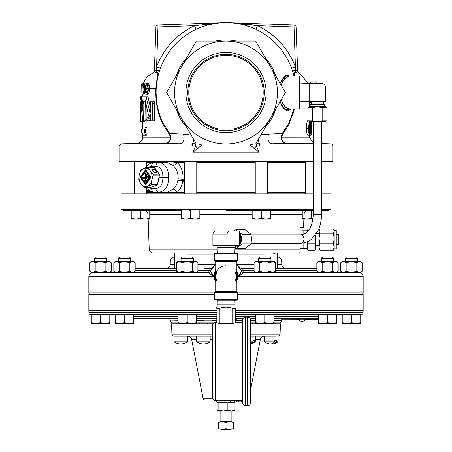 <?xml version="1.0" encoding="UTF-8"?>
<svg xmlns="http://www.w3.org/2000/svg" width="452" height="452" viewBox="0 0 452 452"><rect width="100%" height="100%" fill="white"/><g stroke="black" fill="none" stroke-linecap="round" stroke-linejoin="round"><path stroke-width="0.68" d="M226 52.432A40.098 40.098 0 0 0 185.902 92.53A40.098 40.098 0 0 0 226 132.628A40.098 40.098 0 0 0 266.098 92.53A40.098 40.098 0 0 0 226 52.432M264.205 92.53A38.205 38.205 0 0 0 226 54.325A38.205 38.205 0 0 0 187.795 92.53A38.205 38.205 0 0 0 226 130.735A38.205 38.205 0 0 0 264.205 92.53M188.795 92.53A37.205 37.205 0 0 1 226 55.325A37.205 37.205 0 0 1 233.113 129.046L218.887 129.046A37.205 37.205 0 0 1 188.795 92.53M153.172 168.828A2.791 1.396 -144.7 0 1 156.533 170.799A2.791 1.396 -144.7 0 1 155.957 172.771A2.791 1.396 -144.7 0 1 152.239 170.144A2.791 1.396 -144.7 0 1 153.172 168.828M155.782 172.766A2.458 1.232 35.3 0 0 156.409 172.449A2.458 1.232 35.3 0 0 155.686 170.506A2.458 1.232 35.3 0 0 153.172 169.291A2.458 1.232 35.3 0 0 152.392 169.613A2.458 1.232 35.3 0 0 152.307 170.302M334.175 248.877L333.35 250.227L334.175 246.995L334.175 248.877L336.248 248.877L336.248 230.384L334.175 230.384L334.175 246.995L333.35 243.764L319.863 243.764L319.033 246.995L319.033 248.877L319.863 250.227L319.033 246.995L319.033 238.464L319.863 243.764M336.248 234.531L338.288 234.531L338.288 244.73L336.248 244.73M300.049 227.288L300.049 234.967L300.049 227.288L303.569 227.288L303.851 219.163M300.049 243.193L300.049 249.058L300.049 243.193M300.049 230.848L303.829 230.746L303.829 234.339M303.829 242.905L303.829 248.515L307.354 248.515M307.354 231.435L307.433 231.723M315.745 238.464L315.745 248.877L314.92 250.227L315.745 246.995L314.92 243.764L315.745 238.464L315.377 235.006M134.317 161.409L134.317 193.891L134.317 161.409M146.657 161.409L146.657 165.974M146.657 188.704L146.657 193.891M305.343 161.409L305.343 193.891M184.41 161.409L184.41 193.891M196.75 161.409L196.75 193.891M255.25 161.409L255.25 193.891M267.59 161.409L267.59 193.891M143.657 168.506L143.894 168.404A9.249 6.537 -90 0 0 143.657 168.506A9.249 6.537 -90 0 0 143.069 168.805A9.249 6.537 -90 0 0 140.967 170.799A9.249 6.537 -90 0 0 139.555 173.771A9.249 6.537 -90 0 0 139.47 174.077A9.249 6.537 -90 0 0 139.272 174.947A9.249 6.537 -90 0 0 139.131 175.862A9.249 6.537 -90 0 0 139.103 176.161A9.249 6.537 -90 0 0 140.386 182.941A9.249 6.537 -90 0 0 140.583 183.292A9.249 6.537 -90 0 0 140.967 183.879A9.249 6.537 -90 0 0 141.329 184.354A9.249 6.537 -90 0 0 141.623 184.693A9.249 6.537 -90 0 0 146.42 186.512A9.249 6.537 -90 0 0 147.279 186.269A9.249 6.537 -90 0 0 148.109 185.868A9.249 6.537 -90 0 0 151.623 180.902A9.249 6.537 -90 0 0 151.906 179.732A9.249 6.537 -90 0 0 152.075 178.517A9.249 6.537 -90 0 0 150.787 171.732A9.249 6.537 -90 0 0 150.211 170.799L153.019 174.263L153.166 175.065L152.075 178.517L151.578 184.478L151.782 180.913M143.16 168.72L141.013 169.737L139.555 173.771L140.758 170.127M144.832 168.087L144.753 168.167A9.249 6.537 90 0 1 149.55 169.986L148.211 167.466L147.64 167.251L144.753 168.167A9.249 6.537 90 0 0 144.086 168.336A9.249 6.537 90 0 0 143.894 168.404L147.911 167.138L153.934 167.138L159.302 174.263L159.449 175.065L157.341 184.936L157.573 184.552L151.409 184.495L151.211 184.998L144.425 187.427L141.679 184.744M146.623 191.761L147.81 189.761M169.89 192.247L167.291 192.247L173.144 189.196C175.579 186.964 177.139 184.071 177.822 180.512L178.043 177.337C178.026 172.449 176.393 168.494 173.144 165.483L167.291 162.432L159.07 162.432C165.251 163.534 168.46 168.506 168.698 177.337C168.46 186.173 165.251 191.139 159.07 192.247L184.41 192.247M159.381 177.337L162.867 177.337C162.912 170.641 160.601 166.924 155.923 166.183A4.113 2.91 -90 0 1 158.692 162.432L146.657 162.432M173.839 162.432L184.41 162.432M305.343 162.432L267.59 162.432M255.25 162.432L196.75 162.432M216.949 304.908L235.051 304.908L234.887 300.275L237.057 300.275L217.113 300.275L216.745 322.965L219.276 323.502L232.723 323.502L235.255 322.965L235.255 308.326L232.723 308.349L232.723 323.502M235.051 304.908L235.051 306.964L216.949 306.964M219.276 323.502L219.276 308.349L216.745 308.326M219.276 308.349C223.768 306.705 228.249 306.705 232.723 308.349M212.632 397.754L212.632 325.186C212.796 323.491 213.728 322.558 215.429 322.389L215.429 400.551C213.728 400.387 212.796 399.455 212.632 397.754M250.685 361.47L250.685 402.608C250.498 404.483 249.47 405.512 247.594 405.693L247.594 317.247C249.47 317.428 250.498 318.462 250.685 320.332L250.685 361.47L250.685 320.332M245.538 405.693C243.668 405.512 242.639 404.483 242.453 402.608L242.453 320.332C242.639 318.462 243.668 317.428 245.538 317.247L245.538 405.693L247.594 405.693M235.051 245.498L235.051 247.306L216.949 247.306L216.949 245.498M235.051 247.125A8.063 5.989 -90 0 0 239.097 245.498M239.21 245.379A8.063 5.989 -90 0 0 241.464 239.08A8.063 5.989 -90 0 0 239.21 232.78M234.995 247.95L236.029 248.583L242.142 243.831L241.65 239.08L242.142 234.328L239.21 232.418M235.051 246.204A7.238 5.379 -90 0 0 236.577 245.498M239.21 241.278A7.238 5.379 -90 0 0 239.464 239.08A7.238 5.379 -90 0 0 239.21 236.882M235.051 246.317L235.469 246.317A7.238 5.379 -90 0 0 237.961 245.498M239.21 244.289A7.238 5.379 -90 0 0 240.848 239.08A7.238 5.379 -90 0 0 239.21 233.876M237.283 230.853L236.029 229.582L244.95 229.582L251.063 234.328L251.448 239.08L251.063 243.831L244.95 248.583L236.029 248.583M215.717 281.924A11.571 11.571 0 0 1 215.717 271.319A11.571 11.571 0 0 0 215.717 281.924M226 300.275L217.113 300.275M226 292.048L237.057 292.048L237.571 292.563L214.429 292.563L214.943 292.048L236.797 292.048L215.203 292.048L215.717 291.534L236.283 291.534L236.797 292.048M214.429 253.482L214.429 260.68L237.571 260.68L237.571 253.482L214.429 253.482L214.943 252.967L237.057 252.967L234.82 252.967L235.017 247.306M237.571 260.68L237.057 261.194L214.943 261.194L214.429 260.68M226 261.194L236.797 261.194L236.283 261.708L215.717 261.708L215.717 291.534M236.283 282.556L236.283 281.924A11.571 11.571 0 0 0 236.283 271.319L236.283 270.686M310.987 101.581L309.174 101.581L309.174 83.479L310.987 83.479L310.987 101.745L325.632 101.745L325.632 87.592A4.113 4.113 0 0 0 321.519 83.479L310.987 83.479M307.902 107.514L309.337 106.683L325.468 106.683L326.903 107.514L322.152 107.514L317.4 106.774L312.654 107.514L307.902 107.514L307.902 120.842L312.654 120.842L312.654 107.514M311.349 103.926L323.457 103.926L324.643 104.61L310.162 104.61L311.349 103.926L311.349 101.745M307.902 120.842L309.337 121.492L325.468 121.492L326.903 120.842L322.152 120.842L317.4 121.418L312.654 120.842M309.253 121.3L310.275 121.418M266.166 341.78L264.437 341.78A11.628 11.628 0 0 0 269.595 343.87A11.56 7.69 -90 0 0 270.33 343.921A11.56 7.69 -90 0 0 274.788 341.78L266.166 341.78M274.788 340.401L275.782 340.401L274.788 340.401L274.788 341.78M272.906 343.87A11.628 11.628 0 0 0 278.065 341.78L276.63 341.78A11.56 7.69 90 0 1 272.906 343.87A11.56 7.69 90 0 1 272.172 343.921A11.56 7.69 90 0 1 271.251 343.836M210.146 340.401L210.146 341.78L196.784 341.78A11.56 11.526 90 0 0 210.146 341.78M196.563 336.186L196.603 341.78A11.56 11.526 -90 0 0 203.377 343.921M187.563 340.401L187.563 336.186L173.935 336.186L173.935 340.401M187.45 340.401L187.45 341.78L174.048 341.78L174.048 340.401M174.048 341.78A11.56 11.56 0 0 0 187.45 341.78M251.425 336.186L275.782 336.186M253.109 340.401L253.967 340.401L253.109 340.401L253.109 341.78L250.685 341.78M250.685 343.345A11.56 9.063 -90 0 0 253.109 341.78M218.728 428.829L222.361 429.4L218.728 428.829L218.728 422.27L222.361 421.699L231.141 421.699L233.272 422.27L229.639 421.699L226 422.27L220.858 421.699L220.858 410.992M231.141 421.699L231.141 410.992M263.024 323.847L263.024 323.451M188.976 323.847L188.976 323.451M236.961 401.845L238.599 401.845L238.599 400.551M230.232 400.981L215.983 400.981A2.04 2.04 0 0 0 215.66 400.551M215.983 400.981A2.04 2.04 0 0 0 217.757 402.009L217.774 402.534M235.724 402.009L230.825 402.009L230.678 400.551L230.396 402.009L217.757 402.009M196.563 339.52L191.676 339.52L203.055 398.297A2.04 2.04 0 0 0 205.055 399.952L213.694 399.952M212.943 323.903L171.568 323.903L171.929 334.22A2.04 2.04 0 0 0 173.969 336.186L212.632 336.186M250.685 334.22L280.07 334.22A2.04 2.04 0 0 1 278.031 336.186L278.065 341.78M280.07 334.22L280.432 323.903A2.04 2.04 0 0 0 280.432 323.847L250.685 323.847M171.568 323.903A2.04 2.04 0 0 1 171.568 323.847L212.971 323.847M250.685 389.325L260.324 339.52A4.113 4.113 0 0 1 264.358 336.186M191.676 339.52A4.113 4.113 0 0 0 187.642 336.186M176.636 322.824L176.636 323.847M184.862 323.451L184.862 323.847M235.255 312.665L363.086 312.665L363.159 310.66L235.255 310.66M216.745 310.66L88.841 310.66L88.841 294.348L214.429 294.348M363.159 310.66L363.159 294.348L237.571 294.348M318.259 318.745L274.019 318.745M255.521 318.745L250.244 318.745M242.893 318.745L235.255 318.745M216.745 318.745L196.479 318.745M177.981 318.745L133.741 318.745M177.981 320.717L170.398 320.892A2.04 2.04 0 0 0 172.071 322.824L177.981 322.824M274.019 320.892L281.602 320.892A2.04 2.04 0 0 1 279.929 322.824L274.019 322.824M255.521 322.824L250.685 322.824M213.926 322.824L196.479 322.824M88.841 310.66L88.914 312.665A2.04 2.04 0 0 0 90.954 314.632L91.287 314.632L91.287 323.451L105.158 323.451L100.53 322.626L95.909 323.451L91.287 322.626M109.779 322.626L105.158 323.451L109.779 323.451L109.779 314.632L115.249 314.632L90.954 314.632M133.741 322.626L129.119 323.451L133.741 323.451L133.741 314.632L184.828 314.632L117.469 314.632L124.492 314.632L124.492 322.626L119.87 323.451L129.119 323.451L124.492 322.626M363.086 312.665A2.04 2.04 0 0 1 361.046 314.632L336.751 314.632L336.751 323.451L332.13 323.451L327.508 322.626L327.508 314.632L334.531 314.632L235.255 314.632M216.745 314.632L187.23 314.632L187.23 322.626L182.602 323.451L191.851 323.451L187.23 322.626M334.531 314.632L351.47 314.632L351.47 322.626L346.842 323.451L356.091 323.451L351.47 322.626M360.713 322.626L356.091 323.451L360.713 323.451L360.713 314.632L361.046 314.632M281.602 320.892L281.607 320.717A2.04 2.04 0 0 1 282.28 319.27M88.841 294.348L214.429 294.094M237.571 294.094L363.159 294.348M170.393 320.717A2.04 2.04 0 0 0 168.353 318.745M281.477 318.745L281.466 319.27L281.517 318.745M345.294 258.267L346.52 257.041L356.413 257.041L357.639 258.267L345.294 258.267L345.294 261.42M357.639 258.267L357.639 261.42M321.332 258.267L322.558 257.041L332.452 257.041L333.678 258.267L321.332 258.267L321.332 261.42M333.678 258.267L333.678 261.42M181.06 258.267L182.286 257.041L192.173 257.041L193.399 258.267L181.06 258.267L181.06 261.42M193.399 258.267L193.399 261.42M118.322 258.267L119.548 257.041L129.441 257.041L130.668 258.267L118.322 258.267L118.322 261.42M130.668 258.267L130.668 261.42M94.361 258.267L95.587 257.041L105.48 257.041L106.706 258.267L94.361 258.267L94.361 261.42M106.706 258.267L106.706 261.42M258.6 258.267L259.827 257.041L269.714 257.041L270.94 258.267L258.6 258.267L258.6 261.42M270.94 258.267L270.94 261.42M237.571 293.077L363.159 292.823L237.571 292.823M214.429 292.823L88.841 292.823L88.841 276.477A4.113 4.113 0 0 1 92.954 272.505M363.159 292.823L363.159 276.477L238.724 276.477L236.283 269.211M237.571 276.477L238.724 276.477L241.521 271.166L236.283 263.776M215.717 269.211L213.276 276.477L214.429 276.477M210.502 271.098L213.276 276.477L88.841 276.477M181.89 262.652L179.218 261.42L176.551 262.652L177.981 261.42L187.23 261.42L181.89 262.652L181.89 271.273L187.23 272.505L208.558 272.505L209.236 270.449L210.615 268.392A2.04 2.04 0 0 0 212.31 267.488L210.615 268.392L204.106 268.392M239.741 267.567L239.684 267.488A2.04 2.04 0 0 0 241.385 268.392L254.092 268.392L241.385 268.392L242.764 270.449L243.442 272.505L256.764 272.505L254.092 271.273L254.092 262.652L256.764 261.42L274.019 261.42L275.449 262.652L272.782 261.42L270.11 262.652L264.77 261.42L259.431 262.652L256.764 261.42L255.521 261.42L254.092 262.652M274.019 272.505L275.449 271.273L272.782 272.505L319.496 272.505L318.259 272.505L316.829 271.273L316.829 262.652L319.496 261.42L335.514 261.42L336.87 261.753L335.514 261.42L336.751 261.42L338.181 262.652L335.514 261.42L332.841 262.652L327.508 261.42L322.169 262.652L319.496 261.42L318.259 261.42L316.829 262.652M346.13 262.652L343.458 261.42L340.791 262.652L342.221 261.42L351.47 261.42L346.13 262.652L346.13 271.273L351.47 272.505L358.933 272.505L336.751 272.505L338.181 271.273L335.514 272.505L336.107 272.505M363.159 276.477A4.113 4.113 0 0 0 359.046 272.505M259.431 262.652L259.431 271.273L264.77 272.505L335.514 272.505L336.881 272.166L335.779 272.494M238.724 276.477L243.442 272.505L264.77 272.505L270.11 271.273L270.11 262.652M174.743 261.053L170.325 261.053A4.113 4.113 0 0 1 173.986 257.109L174.743 257.109L174.743 253.024L174.743 268.392L135.171 268.392L176.551 268.392M275.449 268.392L316.829 268.392M277.257 264.426L281.794 264.426L281.675 261.053A4.113 4.113 0 0 0 278.014 257.109L277.257 257.109M170.325 261.053L170.206 264.426A4.113 4.113 0 0 1 166.099 268.392M214.429 293.077L88.841 292.823M281.794 264.426A4.113 4.113 0 0 0 285.901 268.392M264.917 253.024L264.917 257.041M277.257 253.024L277.257 268.392M313.287 193.891L121.102 193.891L121.102 209.434L313.287 209.434M321.519 209.434L330.898 209.434L328.321 210.344L321.519 210.344M252.171 218.339L252.171 219.163L256.798 219.163L252.171 218.339L252.171 210.344L261.211 210.344L226 210.344M313.287 210.344L261.42 210.344L261.42 218.339L256.798 219.163L266.042 219.163L261.42 218.339M187.083 254.08L214.429 254.08M300.049 252.73L298.699 253.024L237.294 253.024M300.049 249.058L300.049 252.798L300.049 249.058L234.955 249.058M321.519 193.891L330.898 193.891L330.898 209.434M181.331 218.339L181.331 219.163L185.958 219.163L181.331 218.339L181.331 210.344L132.459 210.344L140.487 210.344L140.487 218.339L135.866 219.163L131.238 218.339L131.238 219.163L145.109 219.163L140.487 218.339M143.453 99.915L141.431 99.915L141.431 96.123L140.888 96.123L140.741 99.915L140.657 96.813M140.662 98.96L140.888 96.123M141.668 132.933L142.414 132.933L141.668 132.933L141.668 129.255L142.414 129.255L141.668 129.255M141.668 85.258L141.668 83.79L141.708 85.258M194.411 140.651L166.624 92.53L196.309 41.109L255.691 41.109L285.376 92.53L255.691 143.951L226 143.951A51.421 51.421 0 0 1 181.467 66.817A51.421 51.421 0 0 1 277.421 92.53A51.421 51.421 0 0 1 226 143.951L196.309 143.951L200.033 143.951L201.761 145.154L192.942 152.177L192.942 145.939L192.043 144.171L165.37 143.335C168.404 142.9 170.082 140.843 170.404 137.165L169.506 134.702L162.856 124.085C157.691 113.548 155.364 101.66 155.861 88.417C157.68 72.054 158.358 72.535 157.872 72.1L157.917 72.218M142.696 134.865L142.696 137.165A6.17 6.17 0 0 1 136.741 143.335L121.029 143.883L179.613 143.883A6.17 4.571 91.1 0 0 183.602 140.425A6.17 4.571 91.1 0 0 183.252 134.086L188.213 134.476M321.519 143.55L330.971 143.883A2.057 2.057 0 0 1 332.954 145.939L321.519 145.939M313.287 143.335L286.63 143.335L259.957 144.171L259.058 145.939L259.143 145.318M259.352 144.815L259.634 144.437M260.567 144.148L262.414 144.092M300.049 92.53L300.049 108.943L299.636 108.983L299.636 76.077L300.049 76.117L300.049 92.53M281.059 100.011L284.833 106.661L289.466 108.983L288.223 108.819M288.212 108.813L287.5 108.565M286.98 108.316L285.427 107.226M285.404 107.203L284.088 105.819M283.11 104.446L281.76 101.881M260.962 134.815L268.748 134.086A6.17 4.571 -91.1 0 0 268.398 140.425A6.17 4.571 -91.1 0 0 272.387 143.883L284.607 143.493M169.506 134.702A2.057 1.045 140.4 0 0 169.766 133.498L163.144 123.181A69.93 69.93 0 0 1 156.07 92.53C156.262 103.971 158.618 114.192 163.144 123.181A69.93 69.93 0 0 1 217.711 23.092A69.93 69.93 0 0 1 293.969 76.077L293.094 72.812M136.741 143.335L165.37 143.335C168.777 142.905 170.675 140.855 171.059 137.182L169.766 133.498L180.902 134.035M287.178 74.574L279.912 83.072L285.167 75.32L290.907 76.077M185.778 134.233L183.252 134.086M171.737 133.685L170.494 133.583M156.55 100.734L156.07 92.53A69.93 69.93 0 0 1 160.432 68.212L159.562 70.704L160.432 68.212L156.573 66.924C163.833 48.245 176.455 34.499 194.45 25.685L221.051 22.769L157.901 24.973L221.124 22.769C212.751 23.306 204.445 25.47 196.202 29.261L194.45 25.685L157.968 26.962L156.573 66.924L156.098 70.416L159.562 70.704C159.935 70.97 157.991 71.393 156.183 88.535L156.07 92.53L156.183 88.535L155.861 88.417L156.669 80.942M237.063 23.137L230.876 22.769A69.93 69.93 0 0 1 255.798 29.261C247.566 25.476 239.261 23.312 230.876 22.769L231.249 22.792M291.568 68.212L295.427 66.924L295.902 70.416L292.438 70.704L291.568 68.212A69.93 69.93 0 0 1 293.969 76.077L293.478 74.162M158.019 108.926L157.166 104.881M156.403 85.665L156.703 83.128M157.087 80.62L157.482 78.535M158.539 74.1L158.872 72.93M159.381 71.263L159.562 70.704A2.057 2.057 18.2 0 1 157.872 72.1L153.087 73.184A2.057 2.057 2 0 0 154.364 71.348L155.917 26.962L154.369 71.286L153.07 73.128A16.453 16.453 0 0 0 143.363 83.79M208.717 24.764L216.903 23.193M231.656 22.826L232.204 22.871M232.441 22.894L237.091 23.481M243.374 24.792L252.272 27.719M253.069 28.047L255.487 29.12M157.94 73.207L157.81 74.241M157.669 75.088L157.505 76.026M142.696 127.323L142.696 121.763M142.696 101.514L142.696 99.915M142.696 96.123L142.696 94.072M155.855 88.49L155.951 98.05M195.609 144.25L195.535 145.939L119.045 145.939L119.045 161.409L313.287 161.409M321.519 161.409L332.954 161.409L332.954 145.939M147.877 85.27L148.312 88.795C148.312 91.92 147.776 93.722 146.702 94.208L147.731 94.208C148.798 93.745 149.335 91.937 149.341 88.795L149.233 85.27L148.482 83.654L146.702 83.654L147.877 85.27L149.233 85.27M144.939 94.072L144.64 94.072L144.64 88.948L143.284 94.072L144.075 89.903L143.256 83.79L144.256 89.055L144.64 83.79L144.939 83.79L144.939 94.072L145.968 94.072L145.968 93.547M143.566 94.072L144.64 93.841M145.408 135.21L146.437 135.21L145.307 131.097L146.437 126.984L145.408 126.984L144.278 131.097L145.408 135.21L142.753 135.21L142.414 132.933M146.94 108.525L146.94 118.893M141.516 101.514L142.476 110.836L142.301 101.807L143.098 101.807L142.894 121.763L141.369 107.26L140.691 121.763L140.668 101.807L140.962 101.807L140.888 111.339L141.516 101.514L143.538 101.514L143.561 101.807M144.883 120.82L144.883 121.763L142.894 121.763M142.753 120.684L142.73 121.763L140.691 121.763M141.431 96.123L147.883 96.123L150.595 108.282M145.968 96.123L149.962 112.943L150.595 111.813L150.595 103.706L150.188 101.807L154.691 101.807L154.251 103.706L154.251 118.927L154.686 120.82L152.94 120.82L152.493 118.927L154.251 118.927M150.589 117.294L149.459 120.82L147.584 120.82L147.962 118.836L149.832 118.836M266.364 134.221L282.234 133.498L288.856 123.181A69.93 69.93 0 0 0 293.969 108.983L288.856 123.181L291.783 116.26M308.563 83.535L297.631 71.286L296.083 26.962L297.636 71.348A2.057 2.057 178 0 0 298.913 73.184L294.128 72.1L294.506 76.077M292.438 70.704A2.057 2.057 161.8 0 0 294.128 72.1L294.224 72.1M294.704 72.15L295.167 72.218M253.21 143.951L250.238 145.143L259.058 152.177L250.238 145.143L251.967 143.951L255.691 143.951L257.589 140.651M292.416 116.006L294.393 108.983L289.144 124.085L282.494 134.702L281.596 137.165C281.918 140.843 283.596 142.9 286.63 143.335C283.223 142.905 281.325 140.855 280.941 137.182L282.234 133.498L281.506 133.583M280.466 133.668L272.629 133.99M265.985 134.255L263.787 134.476M281.381 105.35L283.715 108.565M283.76 108.61L286.478 110.339M287.867 110.508L289.184 110.203M290.455 109.407L290.907 108.983L285.155 109.729L279.912 101.988M310.213 121.492L310.434 124.317L310.134 124.503L309.722 122.289C309.236 122.921 309.01 124.599 309.038 127.323L309.756 125.797C310.236 126.114 310.467 127.656 310.456 130.43C310.467 133.334 310.213 134.928 309.693 135.21L307.693 135.21C306.925 134.476 306.569 132.176 306.614 128.3C306.552 124.085 306.925 121.526 307.739 120.627L307.902 120.627M167.404 143.493L170.545 143.64M297.636 71.348L295.902 70.416L295.557 67.856M255.798 29.261L257.55 25.685L230.949 22.769L294.099 24.973A2.057 2.057 0 0 1 296.083 26.962A2.057 2.057 0 0 0 294.099 24.973L294.032 26.962L257.55 25.685C275.545 34.499 288.167 48.245 295.427 66.924L294.032 26.962L296.083 26.962A2.057 2.057 0 0 0 294.099 24.973M288.212 76.247L289.466 76.077L284.839 78.394L281.059 85.049L283.201 80.473M283.218 80.445L288.048 76.298M289.478 76.077L299.636 76.077M196.818 149.346L198.112 148.335A5.141 2.65 34.4 0 1 195.535 145.939L195.925 143.284M251.199 144.013L250.594 144.233M179.63 143.883L185.84 143.99M186.506 144.007L188.467 144.058M219.531 22.849L217.344 22.973M208.061 23.758L201.993 24.498M157.901 24.973A2.057 2.057 0 0 0 155.917 26.962L157.968 26.962L157.901 24.973A2.057 2.057 0 0 0 155.917 26.962A2.057 2.057 0 0 1 157.901 24.973M154.364 71.348L156.098 70.416A2.057 0.333 -102 0 1 156.177 72.343M257.386 25.657L250.736 24.6M277.149 87.264A51.421 51.421 0 0 0 270.533 66.817A51.421 51.421 0 0 1 277.149 87.264M163.144 123.181A2.057 0.932 -26 0 1 162.856 124.085M293.969 108.983A69.93 69.93 0 0 1 288.856 123.181A2.057 0.932 -154 0 0 289.144 124.085M282.234 133.498A2.057 1.045 -140.4 0 0 282.494 134.702M295.902 70.416A2.057 0.333 -78 0 0 295.823 72.343M195.513 142.566A6.17 5.373 0 0 1 192.043 144.171A6.17 3.017 97.3 0 0 193.936 139.843M258.064 139.843A6.17 3.017 -97.3 0 0 259.957 144.171A6.17 5.373 0 0 1 256.487 142.566M256.453 145.081L256.075 143.284L256.465 145.939L259.058 152.177L192.942 152.177L195.535 145.939M201.761 145.154L198.784 143.951M253.888 148.335A5.141 2.65 -34.4 0 0 256.465 145.939L259.058 145.939L259.058 152.177M148.312 88.795L149.341 88.795M146.702 94.208C145.753 93.739 145.301 91.982 145.341 88.92L145.668 85.225L146.702 83.654M147.239 92.615L146.708 88.417L147.375 85.524M145.821 91.276L146.697 93.005C147.505 92.626 147.894 91.219 147.866 88.778C147.86 86.513 147.476 85.208 146.708 84.857C145.979 85.23 145.634 86.592 145.674 88.954L145.821 91.276L146.849 91.276M145.674 88.954L146.702 88.954M144.939 83.79L146.335 83.79M143.504 83.79L144.64 83.79M142.261 83.79L143.075 83.79L143.075 94.072L142.883 84.993L142.261 84.993L142.261 83.79L141.911 94.072L142.883 94.072M141.911 94.072L141.696 83.79L142.227 83.79M141.73 83.79L142.018 86.863L142.103 83.79L143.403 83.654M141.787 88.061L141.871 93.005L141.984 88.061M142.109 94.072L142.696 94.208M142.414 129.255L142.753 126.984L145.408 126.984M144.278 131.097L145.307 131.097M143.098 101.807L145.284 101.807L145.002 118.921L145.284 120.82L145.77 120.82L148.589 115.509L145.165 99.915M152.94 101.807L152.493 103.706L152.493 118.927M147.962 118.836L150.589 113.904L150.589 118.865L150.188 120.82L152.94 120.82M145.77 120.82L147.584 120.82M141.572 99.915L141.419 101.807M140.674 101.807L140.691 120.82M140.888 103.627L141.352 103.627M140.962 101.807L141.493 101.807M142.894 103.706L143.866 103.706L143.629 120.82L145.284 120.82M143.866 103.706L143.629 101.807M141.431 99.915L140.888 99.915M141.199 96.123L141.199 99.915M311.315 133.532L311.236 135.024M311.338 133.532L311.326 132.622M311.309 122.012L311.157 135.21L310.71 127.91L310.371 127.91M311.157 135.21L309.117 135.21M310.71 127.91L310.931 121.492M311.157 122.289L311.157 133.549L311.157 122.289M310.919 127.916L311.298 127.916M310.134 124.503L309.145 124.503M309.756 125.797L309.072 125.797M309.693 135.21C308.914 134.515 308.546 132.21 308.586 128.3L306.614 128.3M308.586 128.3L309.179 121.418M309.637 133.549L310.168 130.334L309.643 127.458L309.044 130.47L309.637 133.549M309.044 130.334L310.168 130.334M302.264 210.344L302.264 219.163L312.937 219.163M132.459 210.344L123.678 210.344L121.102 209.434M214.666 253.024L153.301 253.024C150.872 252.804 149.499 251.476 149.194 249.058L217.045 249.058M214.53 253.024L212.508 253.024M237.571 254.08L264.917 254.08M95.191 271.273L100.53 272.505L92.524 272.505L95.191 271.273L95.191 262.652L92.524 261.42L89.852 262.652L91.287 261.42L109.779 261.42L111.209 262.652L111.209 271.273L109.779 272.505L108.542 272.505L109.909 272.166M105.87 271.273L100.53 272.505L108.542 272.505L105.87 271.273L105.87 262.652L100.53 261.42L95.191 262.652M93.067 272.505L115.249 272.505L113.819 271.273L113.819 262.652L116.486 261.42L132.504 261.42L133.86 261.753M133.741 272.505L135.171 271.273L135.171 262.652L132.504 261.42L129.831 262.652L124.492 261.42L119.158 262.652L119.158 271.273L124.492 272.505L121.661 272.505L179.732 272.505L176.551 271.273L176.551 262.652M190.111 272.505L196.603 272.166M322.169 262.652L322.169 271.273L327.508 272.505L330.339 272.505M358.933 272.505L360.713 272.505L362.148 271.273L359.476 272.505L356.809 271.273L351.47 272.505L342.221 272.505L340.791 271.273L340.791 262.652M254.092 270.449L242.764 270.449A2.04 0.876 -22.9 0 1 241.159 270.223L240.967 269.782M239.085 266.646L237.464 264.815M213.276 276.477L208.575 272.522A2.04 2.034 -160.6 0 0 210.479 271.166L215.717 263.776L214.723 264.64M212.316 267.488L210.841 270.223A2.04 0.876 -157.1 0 1 209.236 270.449L197.908 270.449M192.241 257.109L214.429 257.109M237.571 257.109L259.759 257.109M208.575 272.522L208.558 272.505A2.04 2.04 0 0 0 210.485 271.149M243.442 272.505A2.04 2.04 0 0 1 241.515 271.149M243.425 272.522A2.04 2.034 -19.4 0 1 241.521 271.166M272.782 261.42L274.144 261.759M259.431 271.273L256.764 272.505M275.449 271.273L275.449 262.652M270.11 271.273L272.782 272.505L274.144 272.166M111.209 262.652L108.542 261.42L105.87 262.652M108.542 261.42L109.909 261.759M89.852 271.273L91.287 272.505L92.524 272.505L89.852 271.273L89.852 262.652M111.209 271.273L108.542 272.505M133.871 261.759L132.504 261.42L133.741 261.42L135.171 262.652M113.819 262.652L115.249 261.42L116.486 261.42L119.158 262.652M119.158 271.273L116.486 272.505L113.819 271.273M135.171 271.273L132.504 272.505L133.871 272.166M121.661 272.505L115.249 272.505M124.492 272.505L129.831 271.273L129.831 262.652M132.504 272.505L129.831 271.273M187.23 261.42L196.479 261.42L197.908 262.652L195.236 261.42L192.569 262.652L187.23 261.42M195.236 261.42L196.603 261.759M181.89 271.273L179.218 272.505M196.479 272.505L197.908 271.273L197.908 262.652M179.732 272.505L187.23 272.505L192.569 271.273L192.569 262.652M197.908 271.273L195.236 272.505L192.569 271.273M322.169 271.273L319.496 272.505L316.829 271.273M338.181 271.273L338.181 262.652M327.508 272.505L332.841 271.273L332.841 262.652M336.751 272.505L335.514 272.505L332.841 271.273M351.47 261.42L360.713 261.42L362.148 262.652L359.476 261.42L356.809 262.652L351.47 261.42M359.476 261.42L360.843 261.759M346.13 271.273L343.458 272.505L340.791 271.273M362.148 271.273L362.148 262.652M359.476 272.505L360.843 272.166M356.809 271.273L356.809 262.652M318.259 322.626L318.259 323.451L322.881 323.451L318.259 322.626L318.259 314.632L274.019 314.632L274.019 322.626L269.398 323.451L264.77 322.626L260.149 323.451L274.019 323.451L274.019 322.626M255.521 322.626L255.521 323.451L260.149 323.451L255.521 322.626L255.521 314.632L243.442 314.632M204.106 318.745L204.106 320.801L212.118 320.801L212.118 318.745M207.931 320.801L207.931 318.745M216.033 318.745L216.033 320.801L216.745 320.801M235.255 320.801L236.289 320.801L236.289 318.745M242.453 320.801L242.283 318.745M210.169 336.186L210.186 340.401M234.916 400.551L234.916 401.845L231.735 402.009M235.543 402.009L234.842 402.009L234.91 400.551M238.735 402.009L238.441 402.009M242.436 402.009L242.012 402.009M238.69 400.551L238.69 401.845L241.662 401.845L241.662 400.551M236.82 402.009L236.978 400.551M237.724 402.009L240.17 402.009M241.628 402.009L236.515 401.997M239.532 402.009L240.283 402.009M226 428.829L229.639 429.4L222.361 429.4L226 428.829L226 422.27M233.272 428.829L229.639 429.4L233.272 428.829L233.272 422.27M234.424 402.534L228.452 402.534M218.717 402.534L217 402.743L217 410.258L217.932 410.992L218.87 410.258L218.87 402.743M217.932 410.992L223.373 410.992L227.87 410.258L227.87 402.743M227.87 410.258L231.435 410.992L235 410.258L235 402.743M235 410.258L234.068 410.992M219.599 402.534L227.141 402.534M218.87 410.258L223.373 410.992L234.39 410.896M255.436 341.78L254.645 341.78A11.56 9.063 90 0 1 250.685 343.802A11.628 11.628 0 0 0 255.436 341.78L255.436 336.186M253.967 340.401L254.645 340.401L254.645 341.78M196.784 341.78L196.784 340.401M275.782 340.401L276.63 340.401L276.63 341.78M264.77 314.632L264.77 322.626M115.249 323.451L119.87 323.451L115.249 322.626L115.249 323.451M115.249 322.626L115.249 314.632L117.469 314.632M177.981 323.451L182.602 323.451L177.981 322.626L177.981 323.451M196.479 323.451L191.851 323.451L196.479 322.626L196.479 323.451M184.828 314.632L187.23 314.632M177.981 314.632L177.981 322.626M196.479 314.632L196.479 322.626M327.508 322.626L322.881 323.451L332.13 323.451L336.751 322.626M100.53 314.632L100.53 322.626M342.221 323.451L346.842 323.451L342.221 322.626L342.221 323.451M342.221 314.632L342.221 322.626M318.259 319.304L305.049 319.304M299.111 319.304L283.432 319.27M310.863 319.304L305.038 319.338M299.122 319.338L297.037 319.338M318.259 319.338L312.377 319.338M318.259 319.27L281.517 319.27M326.903 120.842L326.903 107.514M322.152 120.842L322.152 107.514M226 252.967L217.18 252.967L216.983 247.306M236.029 229.582L234.012 230.853M229.74 230.853L215.655 230.853A4.113 2.752 90 0 0 212.903 234.967L212.903 245.498L239.21 245.498L239.21 230.853L229.74 230.853A4.113 2.752 90 0 0 226.983 234.967L226.983 245.498M251.063 234.328L242.142 234.328M251.063 243.831L242.142 243.831M222.683 307.422L225.989 307.089M226.977 307.117L227.689 307.174M216.745 308.213L216.745 307.083M215.429 322.389L216.745 322.389L216.745 322.965M177.127 162.432L177.246 162.432A4.113 1.972 133.4 0 1 173.144 165.483M146.657 192.247L158.692 192.247A4.113 2.91 90 0 1 155.923 188.495C160.601 187.749 162.912 184.032 162.867 177.337L168.698 177.337M196.75 192.247L255.25 192.247M267.59 192.247L305.343 192.247M149.623 190.987L149.177 192.247M184.41 183.02L182.806 181.037C182.066 185.563 180.258 189.298 177.37 192.247M182.84 180.602A2.057 1.023 102.3 0 1 182.806 181.037L177.822 180.512L183.478 180.873A2.057 0.627 -36.7 0 1 183.111 181.286M173.144 189.196A4.113 1.972 -133.4 0 1 177.246 192.247L176.873 192.247M154.33 192.247L154.33 192.247A4.113 2.91 -90 0 1 151.561 188.495L155.923 188.495M148.736 190.45L148.341 191.445A2.057 1.333 -160.2 0 1 149.115 192.247M147.51 190.422A2.057 1.356 -156.5 0 0 148.341 191.445L148.092 192.247M184.41 181.998L182.919 179.308L184.41 180.902M158.692 162.432L154.33 162.432A4.113 2.91 90 0 0 151.561 166.183L148.363 167.138M177.93 178.772L182.919 179.308C183.439 172.5 181.591 166.873 177.37 162.432M147.928 192.247A2.057 1.525 -151.4 0 1 147.171 191.117M196.354 191.976L255.25 192.179M145.589 169.743L140.216 177.337L145.589 184.936L150.962 177.337L147.601 172.585L147.335 173.997L149.697 177.337L145.555 183.196L141.448 177.387L145.431 171.76L145.889 172.41L144.951 177.303L142.222 177.303L143.188 178.676L143.725 178.263L146.454 178.269L144.68 180.772L145.578 182.043L148.934 177.291L148.036 176.02L147.132 177.308L146.273 177.308L147.267 172.11L145.589 169.743M149.55 169.986A9.249 6.537 90 0 1 150.211 170.799L149.55 169.986M148.216 185.953L151.121 184.896L157.324 184.947M139.131 175.862L138.9 179.613L140.397 182.981L139.052 180.41M146.544 186.586L144.572 187.507L150.652 187.507L149.979 187.247L150.652 187.507L157.239 184.998L151.211 184.998L151.578 184.478L157.607 184.478L159.403 175.127L159.223 174.173L154.454 167.426L153.782 167.172M148.222 176.28L147.132 177.308M143.725 178.263L146.815 178.269L145.041 180.772L145.759 181.789M145.041 180.772L144.68 180.772M146.815 178.269L146.454 178.269M142.583 177.303L143.38 178.433M145.431 171.76L146.25 172.41L145.318 177.303L144.951 177.303M146.25 172.41L145.889 172.41M147.889 172.992L147.697 173.997L150.058 177.337L145.917 183.196L145.555 183.196M150.058 177.337L149.697 177.337M147.697 173.997L147.335 173.997M145.77 169.997L140.578 177.337L145.77 184.676M140.578 177.337L140.216 177.337M143.86 187.213L144.42 187.54L150.685 187.495M150.928 171.664L153.143 174.173L153.166 175.065M144.086 168.336L147.685 167.172L148.211 167.466M159.302 174.263L154.494 167.426L147.702 167.172L148.375 167.426L149.702 169.935M140.713 170.184L141.013 169.737M159.449 175.065L159.223 174.173L153.019 174.263M150.669 187.501L157.285 184.987L157.629 184.529L159.46 175.082L153.324 175.127L152.228 178.546M140.419 183.003L140.583 183.292M139.126 180.506L138.9 179.613M270.669 219.163L266.042 219.163L270.669 218.339L270.669 219.163M270.669 210.344L270.669 218.339M199.829 219.163L195.202 219.163L190.58 218.339L185.958 219.163L195.202 219.163L199.829 218.339L199.829 219.163M189.603 210.344L190.789 210.344M199.829 210.344L199.829 218.339M190.58 210.344L190.58 218.339M312.993 218.768L311.513 218.339L306.891 219.163L302.264 218.339M311.513 210.344L311.513 218.339M149.736 219.163L145.109 219.163L149.736 218.339L149.736 219.163M135.866 219.163L131.238 218.339L131.238 210.344M149.736 210.344L149.736 218.339M319.485 229.605L319.033 230.384L319.033 238.464L319.863 233.17L319.033 231.102L319.863 229.04L333.35 229.04L334.175 231.102L333.35 233.17L319.863 233.17M307.659 241.634L308.179 243.764L307.354 246.995L308.179 250.227L307.354 248.877L307.354 241.775M314.92 243.764L308.179 243.764M309.484 229.04L308.179 229.04L307.354 231.102L307.801 229.605M314.92 250.227L308.179 250.227M333.35 250.227L319.863 250.227M333.35 243.764L334.175 238.464L333.35 233.17M310.332 101.581L311.021 103.209L310.196 101.581M310.196 83.479L311.021 81.852L316.575 81.852L317.27 83.479M310.332 83.479L311.021 81.852M311.021 103.209L311.349 103.209M317.4 83.479L316.575 81.852M218.887 129.046L233.113 129.046M313.287 214.401C312.507 226.825 308.371 233.678 300.885 234.967A4.113 3.057 -90 0 1 303.942 239.08A4.113 3.057 -90 0 1 300.885 243.193C307.456 242.843 310.756 239.797 311.609 239.08L317.784 231.034C320.248 226.023 321.491 220.474 321.519 214.401L313.287 214.401L313.287 121.492M267.59 192.179L305.343 192.179M214.429 292.563L214.429 299.761L237.571 299.761L237.057 300.275M215.717 272.567A11.057 11.057 0 0 0 215.717 280.681M236.283 273.33A10.797 10.797 0 0 1 236.283 279.912M203.055 398.297L212.683 398.297M171.929 334.22L212.632 334.22M280.432 323.903L250.685 323.903M260.324 339.52L255.436 339.52M212.632 339.52L210.186 339.52M133.741 316.779L177.981 316.779M196.479 316.779L216.745 316.779M235.255 316.779L255.521 316.779M274.019 316.779L318.259 316.779M318.259 316.603L274.019 316.603M255.521 316.603L235.255 316.603M216.745 316.603L196.479 316.603M177.981 316.603L133.741 316.603M170.398 320.892L177.981 320.892M196.479 320.892L216.745 320.892M235.255 320.892L242.453 320.892M250.685 320.892L255.521 320.892M88.914 312.665L216.745 312.665M281.607 320.717L274.019 320.717M255.521 320.717L250.685 320.717M242.283 320.717L236.289 320.717M216.033 320.717L212.118 320.717M204.106 320.717L196.479 320.717M135.171 270.449L176.551 270.449M275.449 270.449L316.829 270.449M214.587 261.053L193.399 261.053M170.206 264.426L174.743 264.426M197.908 264.426L214.954 264.426M302.264 214.316L270.669 214.316M252.171 214.316L199.829 214.316M181.331 214.316L149.736 214.316M142.696 137.165L171.059 137.182M186.789 127.453A52.511 52.511 0 0 1 176.15 109.028M176.15 76.032A52.511 52.511 0 0 1 186.789 57.607M215.361 41.109A52.511 52.511 0 0 1 236.639 41.109M265.211 57.607A52.511 52.511 0 0 1 275.85 76.032M313.287 145.939L259.058 145.939M149.335 88.417L155.861 88.417M275.85 109.028A52.511 52.511 0 0 1 265.211 127.453M280.941 137.182L309.304 137.165L309.304 135.21M272.387 143.883L313.287 143.883M321.519 143.883L330.971 143.883M146.708 88.417L147.86 88.417M152.493 103.706L154.251 103.706M145.002 118.921L146.928 118.921M145.002 103.706L145.911 103.706M237.046 264.426L254.092 264.426M281.675 261.053L277.257 261.053M258.6 261.053L237.413 261.053M236.69 400.551L236.69 401.845L236.532 400.551M241.667 400.551L241.667 401.845L242.052 402.009M236.605 400.551L236.605 401.845L236.622 400.551M234.842 402.009L236.622 401.845M237.012 400.551L236.978 401.845M215.717 279.912A10.797 10.797 0 0 1 226 265.821M236.283 280.681A11.057 11.057 0 0 0 236.283 272.567M226.983 234.967L212.903 234.967M148.363 187.54L151.561 188.495M155.923 166.183L151.561 166.183M143.024 177.924L142.657 177.924M142.696 96.106L141.431 96.106M299.004 319.338A3.107 3.107 0 0 0 302.021 321.491M300.049 248.414L303.829 248.515M315.745 245.668L319.033 245.668M300.885 243.193L251.154 243.193M242.453 400.551L215.429 400.551M214.429 299.761L214.943 300.275M310.162 106.683L310.162 104.61M299.1 319.27A3.107 3.107 0 0 0 305.06 319.27M362.77 294.094L362.77 293.077M264.437 336.186L264.437 341.78M267.138 323.451L267.138 323.847M199.259 322.824L199.259 323.847M147.979 214.316C147.668 211.892 146.301 210.57 143.866 210.344M300.049 101.231L309.174 101.547M289.466 108.983L299.636 108.983M309.304 106.7L309.304 101.581M119.045 145.939L121.029 143.883M159.562 70.704L160.432 68.212L159.562 70.704M181.467 118.243L178.376 111.921L181.467 118.243M270.533 118.243L266.618 124.057L270.533 118.243L273.624 111.921M309.304 137.165L313.287 142.939M300.049 83.829L309.174 83.513M304.021 214.316C304.332 211.892 305.699 210.57 308.134 210.344M272.991 254.08L275.737 253.024M149.194 249.058L148.149 219.163M187.083 253.024L187.083 257.041M255.521 272.505L254.092 271.273M177.981 272.505L176.551 271.273M252.741 322.824L252.741 323.847M207.491 322.824L207.491 323.847M275.364 322.824L275.364 323.847M242.215 400.116L242.215 401.845M230.232 401.845L230.232 400.116M220.858 421.699L218.728 422.27M234.226 402.534L234.226 402.009M89.23 294.094L89.23 293.077M324.643 106.683L324.643 104.61M323.457 103.926L323.457 101.745M235.503 272.686L236.283 276.624L235.503 280.556M216.497 280.556L215.717 276.624L216.497 272.686M215.717 261.708L215.203 261.194M237.571 253.482L237.057 252.967M237.571 292.563L237.571 299.761M236.283 261.708L236.283 291.534M245.538 317.247L247.594 317.247M242.453 322.389L235.255 322.389M321.519 214.401L321.519 121.492M300.885 234.967L251.154 234.967M154.177 192.247L149.985 191.173L145.646 187.54M154.177 162.432L149.985 163.505L146.392 166.257L145.013 168.02M139.47 174.077L139.549 173.766M138.894 179.597L139.097 176.15M141.329 184.354L144.42 187.54M316.338 233.594L319.033 233.594M303.829 230.746L307.354 230.746M334.175 230.384L333.723 229.605"/></g></svg>
